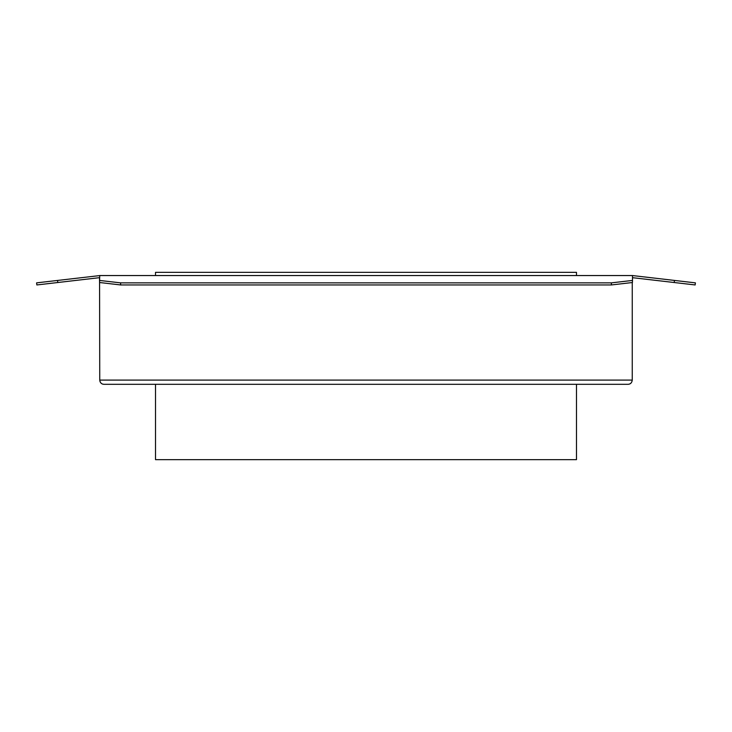 <?xml version="1.0" encoding="UTF-8"?>
<svg xmlns="http://www.w3.org/2000/svg" width="732" height="732" viewBox="0 0 732 732"><rect width="100%" height="100%" fill="white"/><g stroke="black" fill="none" stroke-linecap="round" stroke-linejoin="round"><path stroke-width="1.1" d="M632.256 282.534L632.256 380.1C631.862 382.799 630.462 384.209 628.047 384.309L103.953 384.309C101.538 384.209 100.138 382.799 99.744 380.1L99.579 282.406M57.508 280.429L57.828 282.515L36.847 284.949L36.6 282.863L99.991 275.552M99.543 281.5L99.744 275.543L632.009 275.552M611.357 284.949L611.44 282.863L632.503 280.429L632.421 282.515L611.357 284.949L120.643 284.949L99.579 282.515L99.497 277.675L57.828 282.515M99.497 280.429L120.56 282.863L120.643 284.949M632.503 280.429L632.503 275.552L695.4 282.863L695.153 284.949L632.503 277.675M611.44 282.863L120.56 282.863M674.172 282.515L674.492 280.429M99.982 381.509L100.641 382.699M101.034 383.138L101.602 383.595M102.745 384.135L103.953 384.309M155.523 384.309L155.523 459.659L576.477 459.659L576.477 384.309M155.523 275.543L155.523 272.341L576.477 272.341L576.477 275.543M99.497 275.552L632.503 275.552M632.256 380.1L99.744 380.1"/></g></svg>
